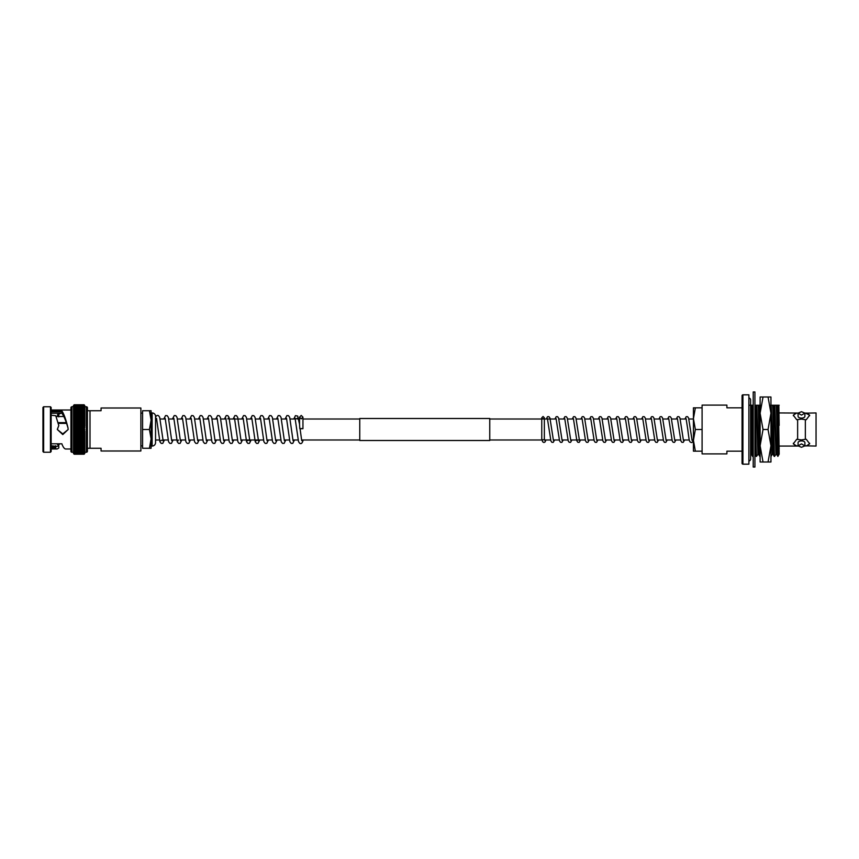 <?xml version="1.0" encoding="UTF-8"?>
<svg xmlns="http://www.w3.org/2000/svg" width="859" height="859" viewBox="0 0 859 859"><rect width="100%" height="100%" fill="white"/><g stroke="black" fill="none" stroke-linecap="round" stroke-linejoin="round"><path stroke-width="1.29" d="M359.76 440.506L359.76 418.494L489.759 418.494L489.759 440.506L359.76 440.506M84.118 454.218L74.218 454.218L73.53 453.541L74.196 454.218L84.139 454.218L84.805 453.38L84.118 454.218L74.218 454.218L73.53 453.541M74.142 454.1L73.53 453.305L74.142 454.1L84.193 454.1L84.805 453.305L84.193 454.1M74.218 453.853L73.53 452.994L74.089 453.863L84.246 453.863L84.805 452.994L84.118 453.853M74.089 453.863L84.246 453.863M74.218 453.477L73.53 452.575L74.035 453.498L84.3 453.498L84.805 452.843M74.035 453.498L84.3 453.498M73.981 453.015L73.53 452.038L73.981 453.015L84.805 452.994M73.938 452.425L73.53 451.372L73.938 452.425L84.805 452.027L84.354 453.015M73.885 451.716L73.53 450.61L73.885 451.716L84.805 451.362L84.397 452.425M73.842 450.9L73.53 449.74L73.842 450.9L84.805 450.599L84.45 451.716M73.799 449.976L73.53 448.752L73.799 449.976L84.805 449.719L84.493 450.9M74.218 449.826L84.536 449.976M73.756 448.956L73.53 447.679L73.756 448.956L84.579 448.956L84.805 447.679L84.579 448.956M73.713 447.84L73.53 446.508L73.713 447.84L84.622 447.84L84.805 446.508L84.622 447.84M73.681 446.637L74.218 446.369L73.53 445.252L73.681 446.637L84.654 446.637L84.805 445.252L84.118 446.347L84.654 446.637M73.649 445.349L74.218 445.037L73.53 443.92L73.649 445.349L84.805 445.145M84.118 445.005L74.218 445.037L84.118 445.037L84.805 443.92L84.118 445.005L84.687 445.349M73.53 442.417L74.218 442.138L73.53 441.032L74.218 443.598L73.53 442.514L73.616 443.985L84.719 443.985L84.118 443.62L84.805 443.899L84.805 442.514L84.118 443.598L84.805 442.417M73.595 442.546L84.74 442.546L84.805 441.032L84.118 442.106L84.74 442.546M74.218 440.592L73.53 439.507L73.573 441.054L84.762 441.054L84.805 439.507L84.118 440.56L84.805 439.421M73.53 441.011L84.762 441.054M74.218 438.981L73.53 437.918L73.53 439.475L84.783 439.497L84.805 437.918L84.118 438.981M73.53 439.475L84.783 439.497M74.218 437.328L73.53 436.286L73.53 437.886L84.118 437.328L84.794 437.897L84.805 436.286L84.118 437.328M73.53 437.918L84.794 437.897M73.53 440.946L73.53 434.6L73.53 436.265L74.218 435.631L73.53 432.936L73.53 434.6L84.805 434.6L84.805 436.232M73.53 436.265L84.805 436.265L84.118 435.631L84.805 434.622L84.118 433.913L84.805 432.936L84.805 434.6M74.218 432.163L73.53 431.197L73.53 432.904L84.805 432.904L84.118 432.163L74.218 432.163L73.53 432.936M73.53 426.064L74.218 425.119L73.53 424.4L73.53 426.096L84.805 426.096L84.118 426.837L84.805 427.771L73.53 427.803L74.218 426.869L73.53 426.096L73.53 429.489L74.218 428.63L73.53 427.803L73.53 431.229L74.218 430.402L73.53 429.511L73.53 431.197L84.805 431.197L84.805 452.253L86.383 452.253A1.02 1.02 0 0 0 87.414 451.222L87.414 448.269L101.061 448.269L101.061 450.996L140.876 450.996L140.876 408.004L101.061 408.004L101.061 410.731L90.012 410.731L90.012 448.269M74.218 430.402L84.118 430.402L84.805 431.197L84.118 432.163M51.143 413.243L61.859 413.243L61.891 411.826L61.88 410.87L51.143 410.87M51.143 415.208L55.76 415.735L58.799 425.559L57.338 429.5L62.782 433.892L68.183 429.5L68.001 428.04C66.068 421.264 64.135 416.508 62.192 413.759L61.859 413.243M51.143 445.757L57.123 446.401L58.799 445.542L57.338 444.232M58.391 416.508L57.338 414.961L60.914 413.243M42.95 407.445L43.648 406.747L50.445 406.747L50.445 452.253L43.648 452.253L42.95 451.555L42.95 407.445M50.445 406.747L51.143 407.445L51.143 451.555L50.445 452.253M51.143 410.001L70.932 410.001M51.143 443.792L61.88 443.792L62.106 444.522C63.308 447.464 64.511 448.956 65.713 448.999L70.932 448.999M58.004 445.134L60.023 443.792M51.143 448.999L57.123 448.999L58.799 448.011L58.799 445.542M58.799 416.873L58.799 414.929L57.95 414.006M51.143 448.13L57.123 448.999M71.952 406.747L71.952 452.253A1.02 1.02 0 0 1 70.932 451.222L70.932 407.778A1.02 1.02 0 0 1 71.952 406.747L73.53 406.425L73.53 410.248L74.218 409.185L84.118 409.185L84.805 410.248L84.118 409.185M71.952 452.253L73.53 452.253L73.53 441.032M73.53 405.856L74.218 404.782L73.53 405.706L74.218 404.911L84.118 404.911L84.805 405.695L84.118 404.782L84.805 406.747L86.383 406.747A1.02 1.02 0 0 1 87.414 407.778L87.414 451.222M90.012 410.731L87.414 410.731L87.414 407.778M84.118 442.106L74.218 442.106L84.118 442.138L84.805 441.032M84.118 446.347L74.218 446.347L84.118 446.369L84.805 443.813M84.118 447.593L74.218 447.593L84.118 447.614L84.805 446.487M84.118 448.752L74.218 448.752L84.118 448.774L84.805 447.657M74.218 449.815L84.118 449.815L84.805 448.752L84.805 452.564L84.118 453.477M73.53 426.096L84.805 426.096L84.118 428.598L84.805 431.207M74.218 425.087L84.118 425.119L74.218 425.119L73.53 422.735L84.805 422.735L84.805 421.114L84.118 421.672L84.805 422.714L84.118 423.369L84.805 424.378L84.118 425.087L84.805 426.064L84.118 430.402M73.53 419.579L74.218 421.672L73.53 421.114L73.53 422.714L74.218 423.401L84.118 423.401L84.805 422.735L84.805 426.064L84.805 406.747M84.805 424.421L73.53 424.4L73.53 422.735L73.53 424.378L84.783 424.421M84.805 421.082L84.805 417.989L84.118 418.408L84.805 417.989L84.118 418.408L84.805 419.493L84.118 421.672L74.218 421.672L84.118 421.705M73.53 421.157L73.53 422.735L74.218 421.705M84.805 419.579L73.53 419.525L73.53 421.082L74.218 420.051L84.118 420.051M74.218 420.051L73.53 419.525L74.218 418.44L73.53 419.493L84.783 419.503M73.53 415.101L74.218 415.38L73.53 416.486L74.218 415.402L73.53 415.101L74.218 416.862L73.53 417.968L74.218 416.894L73.53 416.518L73.53 417.989L74.218 418.408L73.53 417.989L73.53 419.493L73.53 418.054M84.118 416.862L74.218 416.862L84.118 416.894L84.805 415.101L84.118 415.38L84.805 417.989M84.805 413.855L84.805 412.513L84.118 412.631L84.805 416.486M73.53 412.513L74.218 412.631L73.53 413.748L74.218 412.653L73.53 412.513L74.218 413.963L73.53 413.77L73.53 415.08L74.218 413.995L84.805 413.77L84.805 415.08M84.805 412.513L74.218 412.653L84.118 412.631M73.53 411.343L74.218 411.386L73.53 411.343L73.53 412.492L74.218 411.407L84.118 411.407L84.805 412.492L84.805 411.343L84.118 411.386L84.805 411.343M73.53 410.258L74.218 410.226L73.53 410.258L73.53 411.321L74.218 410.248L84.118 410.248L84.805 411.321L84.805 410.258L84.118 410.226L84.805 410.258M84.805 407.123L84.118 406.028L73.53 406.436L74.218 405.147L84.118 405.147L84.805 405.695L84.805 406.425L84.118 406.028L84.805 409.26L73.53 409.281L74.218 405.534L84.118 405.534M74.218 409.185L73.53 409.41M73.53 406.747L84.118 406.651L84.805 406.973L84.805 409.41M84.805 408.54L73.53 408.39M84.805 407.778L73.53 407.778L73.53 407.123M84.805 406.425L84.118 405.523L74.218 405.534M74.218 404.782L73.53 405.459L74.218 404.782L84.139 404.782L74.196 404.782M84.118 411.386L74.218 411.386L73.53 412.61M84.118 413.963L74.218 413.963L73.53 415.187M66.519 423.38L58.187 423.38M66.261 422.628L57.972 422.628M63.867 416.508L56.05 416.508L63.867 416.508M84.805 427.793L73.53 427.793M84.805 429.489L73.53 429.489M84.794 421.103L73.53 421.082M73.53 407.778L73.53 417.968L84.762 417.946M61.88 410.87L62.192 413.759M68.001 427.814C66.036 419.847 64.071 414.317 62.106 411.225M58.799 425.559L57.338 429.275M57.338 429.5L62.782 434.568L68.183 429.5M43.648 406.747L43.648 452.253M51.143 411.826L61.891 411.826M55.599 445.757L54.772 447.174L51.143 447.174M73.713 419.579L84.622 419.579M73.649 421.157L84.687 421.157M73.595 422.768L84.74 422.768M301.241 428.577L299.802 428.63L299.533 424.174L299.533 417.152L301.241 415.445L302.948 417.152L302.948 428.684L301.241 428.577M300.07 428.77L302.948 428.684M151.109 446.046L152.14 446.046A3.415 3.415 0 0 0 155.543 442.632L155.543 416.368A3.415 3.415 0 0 0 152.14 412.954L152.14 446.046M151.109 412.954L152.14 412.954M140.876 445.875L142.583 445.875M140.876 413.125L142.583 413.125M302.808 439.991A1.707 1.535 0 0 1 302.905 440.914C302.153 443.276 301.112 444.092 299.78 443.362L298.535 441.687L295.077 418.215C295.743 418.956 296.548 418.956 297.482 418.215L297.246 419.009M155.543 417.41L155.543 419.009L156.639 419.009M300.059 428.684L301.702 440.613M160.74 440.785C161.406 440.044 162.211 440.044 163.146 440.785L159.688 417.313L158.453 415.649C157.294 415.026 156.327 415.573 155.543 417.281L155.543 416.368M149.434 410.731L151.109 420.115L149.434 429.5L151.109 438.885L149.434 448.269L151.109 448.269L151.109 410.731L142.583 410.731L142.583 429.5L149.434 429.5M142.583 429.5L142.583 448.269L149.434 448.269M804.904 445.832L816.05 446.057L816.05 412.943L804.904 413.168M798.075 413.168L796.69 413.05L793.297 415.165L796.69 419.686L801.49 419.095L805.345 419.686L805.345 439.314L801.49 439.905L796.69 439.314L793.297 443.835L796.69 445.95L798.075 445.832M801.49 443.888L804.904 445.864L801.49 447.303L798.075 445.864L801.49 443.888M804.904 445.864L804.904 442.632A3.415 1.707 180 0 0 801.49 440.925A3.415 1.707 180 0 0 798.075 442.632L798.075 445.864M801.49 411.697L804.904 413.136L801.49 415.112L798.075 413.136L801.49 411.697M798.075 413.136L798.075 416.368A3.415 1.707 0 0 0 801.49 418.075A3.415 1.707 0 0 0 804.904 416.368L804.904 413.136M742.928 394.829L748.887 394.829L748.887 464.171L742.928 464.171A0.87 0.87 0 0 1 742.058 463.302L742.058 451.168L726.897 451.168L726.897 453.896L702.093 453.896L702.093 405.104L726.897 405.104L726.897 407.832L742.058 407.832L742.058 395.698A0.87 0.87 0 0 1 742.928 394.829L742.928 464.171M798.086 445.961A17.33 17.33 0 0 0 797.635 446.057L779.177 446.057M779.177 412.943L797.635 413.05M778.469 405.233L779.177 454.132L777.889 456.365L776.547 454.11L776.117 446.916L774.861 405.233L778.855 405.233L779.177 425.42L778.855 405.233M777.867 405.233L779.177 448.742L777.889 450.492L777.889 456.365C777.341 457.976 776.826 415.606 776.311 405.233M777.889 450.492L776.729 405.233M776.547 454.11L774.227 456.354C773.734 457.976 773.207 415.606 772.703 405.233L774.861 405.233M774.668 456.365C774.152 457.976 773.637 415.606 773.121 405.233M770.952 456.795L770.952 455.936M768.053 462.002L770.952 462.002L770.952 396.998L768.053 396.998L770.952 413.254L768.053 429.5L770.952 445.746L768.053 462.002L763.028 462.002L760.118 445.746L759.785 456.354C759.292 457.976 758.765 415.606 758.25 405.233L760.408 405.233M760.226 456.365C759.71 457.976 759.184 415.606 758.669 405.233M759.785 456.354L758.486 454.11L756.178 456.354L754.921 413.566M756.618 456.365C756.092 457.976 755.576 415.606 755.061 405.233L758.25 405.233M749.585 405.233L751.034 405.233C751.55 415.606 752.065 457.976 752.581 456.365L751.271 454.11L750.616 439.099M752.581 456.365L752.999 456.365C752.484 457.976 751.969 415.606 751.453 405.233L753.214 405.233M750.616 405.233L751.453 405.233M771.081 456.354L772.37 454.11L770.952 410.903M779.177 405.233L778.275 405.233M772.348 454.132L772.96 454.132L771.242 405.233L772.703 405.233M758.486 454.11L756.8 405.233M750.702 454.11L751.271 454.11M775.956 454.132L774.249 405.233M760.118 410.903L759.807 405.233M757.906 454.132L756.199 405.233M753.214 422.102L752.581 405.233M770.641 405.233L771.242 405.233M805.345 445.95L806.29 445.95A8.193 4.091 180 0 0 809.597 443.223M806.29 445.95L809.683 443.835L806.29 439.314L805.345 439.314M793.383 443.212A8.193 4.091 180 0 0 796.69 445.95M805.345 419.686L806.29 419.686L809.683 415.165L805.345 413.05M809.597 415.788A8.193 4.091 0 0 0 806.29 413.05M796.69 413.05A8.193 4.091 0 0 0 793.383 415.777M797.635 419.686L797.635 439.314M742.058 395.698L742.058 463.302M748.887 461.09A2.169 2.169 0 0 0 750.616 458.964L750.616 400.036A2.169 2.169 0 0 0 748.887 397.91M547.548 419.009L544.359 419.009L544.359 417.796L543.06 416.497L541.761 417.796L541.761 438.97A1.299 1.052 0 0 0 544.338 438.788L544.756 440.302M693.428 440.334L693.428 451.168L695.361 451.168L693.428 440.334L695.361 429.5L693.428 418.666L693.428 440.334M693.428 407.832L693.428 418.666L695.361 407.832L693.428 407.832M695.361 429.5L702.093 429.5L702.093 407.832L695.361 407.832M702.093 429.5L702.093 451.168L695.361 451.168M768.053 429.5L763.028 429.5L760.118 413.254L760.118 405.233M770.952 413.254L770.952 405.233M768.053 396.998L760.118 396.998L760.118 462.002L763.028 462.002M760.118 413.254L763.028 396.998M760.118 445.746L763.028 429.5M754.921 467.028L753.214 467.028L753.214 391.972L754.921 391.972L754.921 467.028M74.218 454.1L84.118 454.1L74.218 454.1M74.218 452.972L84.118 452.972L74.218 452.972M74.218 452.36L84.118 452.36L74.218 452.36M74.218 451.63L84.118 451.63L74.218 451.63M74.218 450.782L84.118 450.782L74.218 450.782M74.218 443.62L84.118 443.62L74.218 443.62M74.218 435.631L84.118 435.631L74.218 435.631M74.218 433.913L84.118 433.913L74.218 433.913M74.218 453.842L84.118 453.842M74.218 453.466L84.118 453.466M74.218 440.56L84.118 440.592M74.218 438.949L84.118 438.949M74.218 437.295L84.118 437.295M74.218 432.131L84.118 432.131M74.218 430.37L84.118 430.37M74.218 428.63L84.118 428.63M74.218 428.598L84.118 428.598M74.218 426.869L84.118 426.869M74.218 426.837L84.118 426.837M74.218 423.369L84.118 423.369M84.118 418.408L74.218 418.408L84.118 418.44M74.218 415.402L84.118 415.402L74.218 415.38M74.218 410.226L84.118 410.226M74.218 408.218L84.118 408.218M74.218 407.37L84.118 407.37M74.218 406.64L84.118 406.64M84.118 406.028L74.218 406.028M74.218 405.158L84.118 405.158M74.218 404.9L84.118 404.9M86.383 406.747L86.383 452.253M55.76 445.832L55.76 448.344M54.772 447.174L54.772 448.13M693.428 419.009L688.886 419.009M686.212 419.009L680.221 419.009M677.547 419.009L671.555 419.009M668.882 419.009L662.89 419.009M660.217 419.009L654.225 419.009M651.551 419.009L645.56 419.009M642.876 419.009L636.884 419.009M634.21 419.009L628.219 419.009M625.545 419.009L619.554 419.009M616.88 419.009L610.889 419.009M608.215 419.009L602.223 419.009M599.55 419.009L593.558 419.009M590.885 419.009L584.893 419.009M582.209 419.009L576.228 419.009M573.544 419.009L567.552 419.009M564.878 419.009L558.887 419.009M556.213 419.009L547.827 419.009M541.761 419.009L489.759 419.009M359.76 419.009L302.948 419.009L302.948 417.152L301.241 418.859L299.533 417.152L299.533 419.009L298.749 419.009M295.303 419.009L290.106 419.009M286.638 419.009L281.441 419.009M277.972 419.009L272.775 419.009M269.307 419.009L264.11 419.009M260.642 419.009L255.445 419.009M251.977 419.009L246.78 419.009M243.312 419.009L229.439 419.009M226.003 419.009L220.774 419.009M217.306 419.009L212.109 419.009M208.64 419.009L203.443 419.009M199.975 419.009L194.778 419.009M191.31 419.009L186.113 419.009M182.645 419.009L177.448 419.009M173.969 419.009L168.772 419.009M165.304 419.009L160.107 419.009M693.428 439.991L691.924 439.991M689.294 439.991L683.259 439.991M680.629 439.991L674.594 439.991M671.963 439.991L665.929 439.991M663.298 439.991L657.264 439.991M654.633 439.991L648.599 439.991M645.957 439.991L639.934 439.991M637.292 439.991L631.258 439.991M628.627 439.991L622.592 439.991M619.962 439.991L613.927 439.991M611.297 439.991L605.262 439.991M602.631 439.991L596.597 439.991M593.966 439.991L587.932 439.991M585.301 439.991L570.591 439.991M567.96 439.991L561.926 439.991M559.295 439.991L553.26 439.991M550.63 439.991L544.595 439.991M541.965 439.991L489.759 439.991M359.76 439.991L301.584 439.991M298.116 439.991L292.919 439.991M289.451 439.991L284.254 439.991M280.786 439.991L275.589 439.991M272.11 439.991L266.881 439.991M263.445 439.991L240.917 439.991M237.471 439.991L232.252 439.991M228.784 439.991L223.587 439.991M220.119 439.991L214.922 439.991M211.443 439.991L206.246 439.991M202.778 439.991L197.581 439.991M194.113 439.991L188.916 439.991M185.447 439.991L180.25 439.991M176.782 439.991L171.585 439.991M168.139 439.991L162.92 439.991M159.452 439.991L155.543 439.991M74.142 404.9L84.193 404.9M74.089 405.137L84.246 405.137M74.035 405.502L84.3 405.502M73.981 405.985L84.354 405.985M73.938 406.575L84.407 406.575M73.885 407.284L84.45 407.284M73.842 408.1L84.493 408.1M73.799 409.024L84.536 409.024M73.756 410.044L84.579 410.044M73.713 411.16L84.622 411.16M73.681 412.363L84.654 412.363M73.649 413.651L84.687 413.651M73.616 415.015L84.719 415.015M73.595 416.454L84.74 416.454M164.445 439.991L162.791 443.351L161.234 443.416L159.914 441.816L156.521 418.387M173.11 439.991L171.456 443.351L169.899 443.416L168.579 441.816L165.196 418.387M171.703 440.613L168.364 417.345L167.129 415.649L165.562 415.584L163.779 419.009M181.775 439.991L180.122 443.351L178.565 443.416L177.244 441.816L173.862 418.387M178.307 439.991L178.071 440.785M180.369 440.613L177.029 417.345L175.794 415.649L174.227 415.584L172.444 419.009M190.44 439.991L188.797 443.351L187.23 443.416L185.909 441.816L182.527 418.387M189.034 440.613L185.694 417.345L184.46 415.649L182.903 415.584L181.12 419.009M199.105 439.991L197.463 443.351L195.895 443.416L194.574 441.816L191.192 418.387M197.699 440.613L194.359 417.345L193.125 415.649L191.568 415.584L189.785 419.009M207.781 439.991L206.128 443.351L204.56 443.416L203.25 441.816L199.857 418.387M206.364 440.613L203.035 417.345L201.79 415.649L200.233 415.584L198.45 419.009M216.447 439.991L214.793 443.351L213.236 443.416L211.915 441.816L208.522 418.387M215.029 440.613L211.701 417.345L210.455 415.649L208.898 415.584L207.116 419.009M225.112 439.991L223.458 443.351L221.901 443.416L220.58 441.816L217.187 418.387M223.694 440.613L220.366 417.345L219.131 415.649L217.563 415.584L215.781 419.009M233.777 439.991L232.123 443.351L230.566 443.416L229.246 441.816L225.863 418.387M228.15 418.215L227.914 419.009M232.37 440.613L229.031 417.345L227.796 415.649L226.228 415.584L224.446 419.009M242.442 439.991L240.788 443.351L239.232 443.416L237.911 441.816L234.528 418.387M241.035 440.613L237.696 417.345L236.461 415.649L234.894 415.584L233.111 419.009M251.107 439.991L249.464 443.351L247.897 443.416L246.576 441.816L243.194 418.387M247.403 440.785C248.068 440.044 248.874 440.044 249.819 440.785L246.361 417.345L245.126 415.649L243.569 415.584L241.776 419.009M259.772 439.991L258.13 443.351L256.562 443.416L255.241 441.816L251.859 418.387M256.304 439.991L256.079 440.785C256.744 440.044 257.539 440.044 258.484 440.785L255.026 417.345L253.792 415.649L252.235 415.584L250.452 419.009M268.438 439.991L266.795 443.351L265.227 443.416L263.917 441.816L260.524 418.387M267.031 440.613L263.702 417.345L262.457 415.649L260.9 415.584L259.117 419.009M277.113 439.991L275.46 443.351L273.903 443.416L272.582 441.816L269.189 418.387M275.696 440.613L272.367 417.345L271.122 415.649L269.565 415.584L267.783 419.009M285.779 439.991L284.125 443.351L282.568 443.416L281.247 441.816L277.854 418.387M284.361 440.613L281.033 417.345L279.798 415.649L278.23 415.584L276.448 419.009M294.444 439.991L292.79 443.351L291.233 443.416L289.913 441.816L286.53 418.387M293.037 440.613L289.698 417.345L288.463 415.649L286.895 415.584L285.113 419.009M299.533 424.174L297.686 416.078L295.432 415.649L293.778 419.009M155.543 441.011L155.78 439.991M302.948 440.581L302.948 439.991M774.227 456.354L772.939 454.11M756.178 456.354L754.878 454.11M544.359 438.97L544.359 417.796L543.06 419.095L541.761 417.796M684.967 419.009L686.18 416.701L687.565 416.647L688.596 418L692.086 440.302M686.094 418.698L687.791 429.5C689.38 442.514 689.433 440.549 690.099 441.956L691.27 442.503C692.161 442.868 692.88 441.709 693.428 439.046M676.291 419.009L677.515 416.701L678.9 416.647L679.931 418L683.42 440.302M677.429 418.698L680.897 440.925L681.853 442.299L683.238 442.353L684.559 439.991M667.626 419.009L668.85 416.701L670.235 416.647L671.266 418L674.755 440.302M668.764 418.698L672.232 440.925L673.177 442.299L674.562 442.353L675.893 439.991M658.96 419.009L660.184 416.701L661.57 416.647L662.6 418L666.09 440.302M660.099 418.698L663.556 440.925L664.512 442.299L665.897 442.353L667.218 439.991M650.295 419.009L651.519 416.701L652.904 416.647L653.935 418L657.425 440.302M651.423 418.698L654.891 440.925L655.846 442.299L657.232 442.353L658.552 439.991M641.63 419.009L642.854 416.701L644.239 416.647L645.259 418L648.76 440.302M642.757 418.698L646.226 440.925L647.181 442.299L648.566 442.353L649.887 439.991M632.965 419.009L634.178 416.701L635.563 416.647L636.594 418L640.095 440.302M634.092 418.698L637.561 440.925L638.516 442.299L639.901 442.353L641.222 439.991M624.3 419.009L625.513 416.701L626.898 416.647L627.929 418L631.429 440.302M625.427 418.698L628.895 440.925L629.851 442.299L631.236 442.353L632.557 439.991M615.635 419.009L616.848 416.701L618.233 416.647L619.264 418L622.754 440.302M616.762 418.698L620.23 440.925L621.186 442.299L622.571 442.353L623.892 439.991M606.959 419.009L608.183 416.701L609.568 416.647L610.599 418L614.088 440.302M608.097 418.698L611.565 440.925L612.521 442.299L613.906 442.353L615.227 439.991M598.293 419.009L599.518 416.701L600.903 416.647L601.934 418L605.423 440.302M599.432 418.698L602.889 440.925L603.845 442.299L605.23 442.353L606.551 439.991M589.628 419.009L590.852 416.701L592.238 416.647L593.268 418L596.758 440.302M590.756 418.698L594.224 440.925L595.18 442.299L596.565 442.353L597.885 439.991M580.963 419.009L582.187 416.701L583.572 416.647L584.592 418L588.093 440.302M582.091 418.698L585.559 440.925L586.514 442.299L587.9 442.353L589.22 439.991M572.298 419.009L573.511 416.701L574.896 416.647L575.927 418L579.428 440.302M573.425 418.698L576.894 440.925L577.849 442.299L579.234 442.353L580.555 439.991M563.633 419.009L564.846 416.701L566.231 416.647L567.262 418L570.763 440.302M564.76 418.698L568.229 440.925L569.184 442.299L570.569 442.353L571.89 439.991M554.968 419.009L556.181 416.701L557.566 416.647L558.597 418L562.087 440.302M556.095 418.698L559.563 440.925L560.519 442.299L561.904 442.353L563.225 439.991M546.292 419.009L547.516 416.701L548.901 416.647L549.932 418L553.421 440.302M547.43 418.698L550.898 440.925L551.854 442.299L553.239 442.353L554.56 439.991M541.771 439.132L542.663 441.816L543.919 442.503L545.089 441.945L545.894 439.991"/></g></svg>
